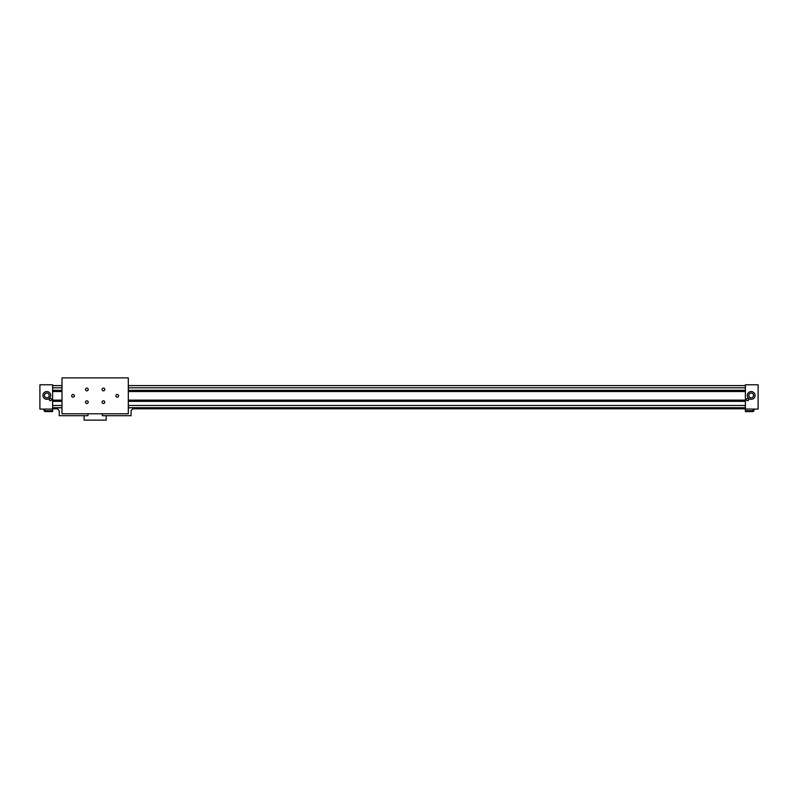 <?xml version="1.0" encoding="UTF-8"?>
<svg xmlns="http://www.w3.org/2000/svg" width="798" height="798" viewBox="0 0 798 798"><rect width="100%" height="100%" fill="white"/><g stroke="black" fill="none" stroke-linecap="round" stroke-linejoin="round"><path stroke-width="1.2" d="M745.392 391.519L745.392 384.776L758.1 384.776L758.1 409.085L745.392 409.085L745.392 391.519L128.298 391.519M61.995 390.302L52.608 390.302L52.608 401.344L61.995 401.344M52.608 391.519L61.995 391.519M52.608 400.127L61.995 400.127M128.298 400.127L745.392 400.127M128.298 390.302L745.392 390.302M128.298 401.344L745.392 401.344M745.392 405.494L128.298 405.494M61.995 405.494L52.608 405.494M52.608 408.805L57.356 408.805M132.937 408.805L745.392 408.805M746.499 399.579A1.107 1.107 0 0 1 748.155 398.621A1.107 1.107 0 0 1 748.155 400.536A1.107 1.107 0 0 1 746.499 399.579M747.327 395.439A3.87 3.87 0 0 1 753.132 392.087A3.87 3.87 0 0 1 753.132 398.791A3.87 3.87 0 0 1 747.327 395.439M745.392 409.085L745.392 411.569L753.132 411.569L753.96 410.741L753.96 409.085M753.132 409.085L753.132 410.741L745.392 410.741M753.96 410.741L753.132 410.741L753.132 411.569M748.823 395.439A2.364 2.364 0 0 1 752.374 393.384A2.364 2.364 0 0 1 752.374 397.484A2.364 2.364 0 0 1 748.823 395.439M52.608 390.302L52.608 384.776L39.9 384.776L39.9 409.085L52.608 409.085L52.608 401.344M51.501 399.579A1.107 1.107 0 0 1 49.845 400.536A1.107 1.107 0 0 1 49.845 398.621A1.107 1.107 0 0 1 51.501 399.579M50.673 395.439A3.87 3.87 0 0 1 44.868 398.791A3.87 3.87 0 0 1 44.868 392.087A3.87 3.87 0 0 1 50.673 395.439M44.868 409.085L44.868 410.741L52.608 410.741L52.608 411.569L44.868 411.569L44.04 410.741L44.04 409.085M52.608 409.085L52.608 410.741M44.04 410.741L44.868 410.741L44.868 411.569M49.177 395.439A2.364 2.364 0 0 1 45.626 397.484A2.364 2.364 0 0 1 45.626 393.384A2.364 2.364 0 0 1 49.177 395.439M745.392 385.604L128.298 385.604M61.995 385.604L52.608 385.604M52.608 387.808L61.995 387.808M128.298 387.808L745.392 387.808M52.608 407.698L61.995 407.698M128.298 407.698L745.392 407.698M71.69 395.828A1.357 1.357 0 0 1 73.725 394.651A1.357 1.357 0 0 1 73.725 396.995A1.357 1.357 0 0 1 71.69 395.828M115.89 395.828A1.357 1.357 0 0 1 117.924 394.651A1.357 1.357 0 0 1 117.924 396.995A1.357 1.357 0 0 1 115.89 395.828M102.074 389.474A1.357 1.357 0 0 1 104.109 388.297A1.357 1.357 0 0 1 104.109 390.651A1.357 1.357 0 0 1 102.074 389.474M85.506 389.474A1.357 1.357 0 0 1 87.541 388.297A1.357 1.357 0 0 1 87.541 390.651A1.357 1.357 0 0 1 85.506 389.474M85.506 402.172A1.357 1.357 0 0 1 87.541 401.005A1.357 1.357 0 0 1 87.541 403.349A1.357 1.357 0 0 1 85.506 402.172M102.074 402.172A1.357 1.357 0 0 1 104.109 401.005A1.357 1.357 0 0 1 104.109 403.349A1.357 1.357 0 0 1 102.074 402.172M102.324 415.708L106.194 415.708L102.324 415.708L102.324 413.783M87.96 413.783L87.96 415.708L84.099 415.708L87.96 415.708M128.298 407.808L133.815 407.808L131.052 410.681L131.052 415.708L106.194 415.708L106.194 420.127L84.099 420.127L84.099 415.708L59.232 415.708L59.232 410.681L56.478 407.808L61.995 407.808M128.298 413.783L128.298 377.873L61.995 377.873L61.995 413.783L128.298 413.783"/></g></svg>
